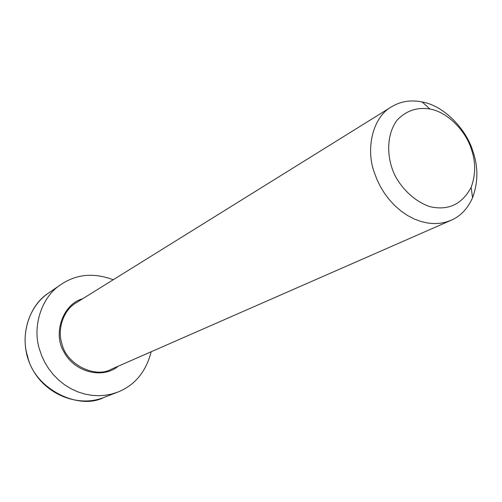 <?xml version="1.0" encoding="UTF-8"?>
<svg xmlns="http://www.w3.org/2000/svg" width="502" height="502" viewBox="0 0 502 502"><rect width="100%" height="100%" fill="white"/><g stroke="black" fill="none" stroke-linecap="round" stroke-linejoin="round"><path stroke-width="0.75" d="M472.934 151.391C466.509 129.485 444.188 105.721 422.163 101.956C410.78 99.678 400.546 101.31 391.46 106.857C372.653 117.148 365.55 148.906 374.323 172.493L376.914 179.402L380.278 186.355L384.419 193.176L389.301 199.683L394.861 205.682L400.972 210.997L407.492 215.471L414.244 219.004L421.052 221.526L427.748 223.045L434.18 223.597L440.223 223.264L445.801 222.154L451.154 220.259C460.51 216.218 467.651 208.707 472.583 197.719C478.168 182.308 478.287 166.865 472.934 151.391M113.239 279.752C93.899 272.492 76.486 274.079 60.987 284.502C40.9 297.128 32.197 327.731 39.558 349.48L41.785 355.931L44.803 362.362L48.638 368.631L53.256 374.567L58.621 380.014L64.62 384.802L71.133 388.805L77.992 391.924L85.033 394.114L92.079 395.369L98.976 395.72L105.577 395.243L111.783 394.032L117.656 392.156C134.831 385.298 145.994 371.838 151.152 351.77M471.441 149.464C475.821 162.159 475.72 174.778 471.133 187.34C462.009 204.402 448.255 210.834 429.881 206.648C415.932 201.986 402.918 190.22 395.243 176.007C386.452 158.387 385.988 134.925 397.132 120.097C406.269 110.628 417.187 106.939 429.907 109.022C447.853 112.04 466.176 131.511 471.441 149.464M451.154 220.259L111.306 369.234C95.204 378.633 66.176 364.408 61.903 343.588C57.115 329.745 63.158 310.079 76.285 302.712L391.46 106.857M82.623 298.778C62.656 304.13 52.804 333.792 63.798 351.638C74.698 372.867 103.425 378.985 118.139 366.24M103.701 397.54C78.193 410.818 33.96 388.134 27.585 356.225C20.463 335.104 29.016 305.316 48.65 292.961C25.74 308.435 18.197 342.508 32.078 368.474C45.676 394.679 78.099 407.649 103.701 397.54L117.656 392.156M471.133 187.34L472.583 197.719M429.907 109.022L422.163 101.956M60.987 284.502L48.65 292.961"/></g></svg>
